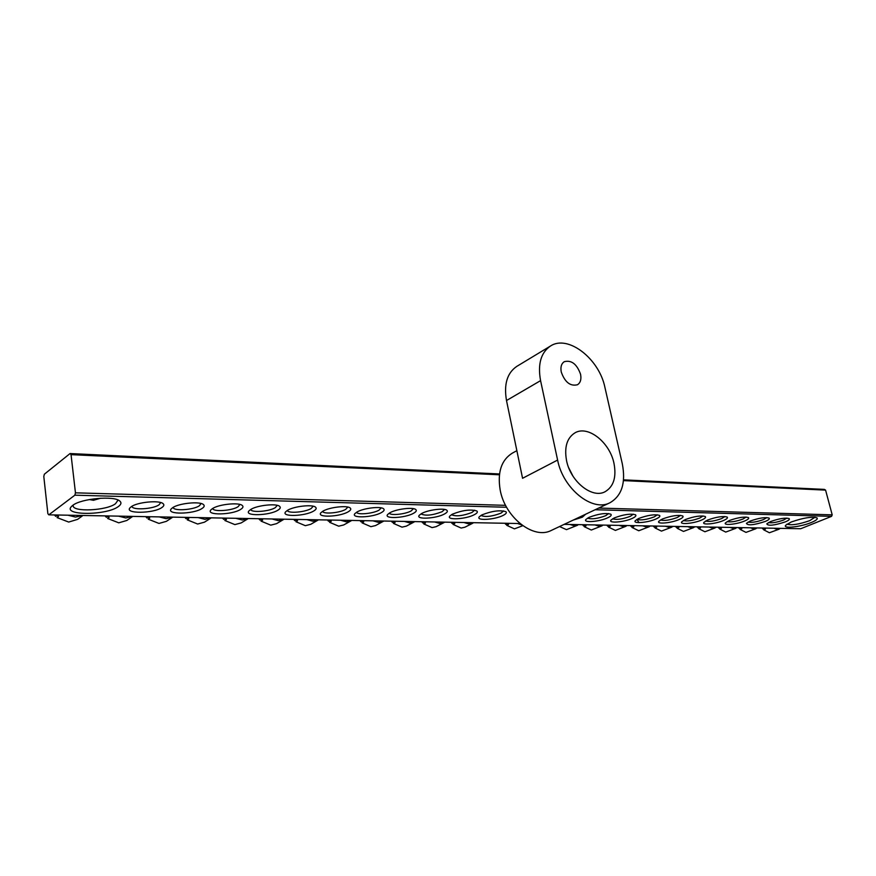 <?xml version="1.0" encoding="UTF-8"?>
<svg xmlns="http://www.w3.org/2000/svg" width="876" height="876" viewBox="0 0 876 876"><rect width="100%" height="100%" fill="white"/><g stroke="black" fill="none" stroke-linecap="round" stroke-linejoin="round"><path stroke-width="1.31" d="M566.542 460.579C570.55 481.592 592.176 498.86 605.009 491.764C613.616 486.684 616.605 477.201 613.977 463.316C609.784 442.38 588.092 425.09 575.061 432.788C566.991 437.814 564.144 447.078 566.542 460.579M561.275 372.081C564.943 382.286 570.353 386.502 577.492 384.739C580.492 382.757 581.511 379.264 580.558 374.238C576.868 364.033 571.437 359.85 564.264 361.689C561.341 363.66 560.344 367.121 561.275 372.081M609.959 502.747C621.829 495.816 625.946 482.829 622.299 463.787L604.922 387.411C599.206 358.722 567.944 334.38 550.511 346.009C540.908 352.568 537.59 364.109 540.569 380.644L557.607 460.064C563.027 488.742 592.505 512.296 609.959 502.747L551.42 530.374C533.867 539.912 505.014 517.606 500.163 489.936C497.316 472.252 501.368 459.988 512.318 453.144L516.862 450.68M557.607 460.064L522.567 478.285L506.503 400.529C503.722 384.323 507.149 372.946 516.807 366.376L550.511 346.009M572.926 476.073L568.776 467.883M791.192 522.019C803.04 517.88 811.625 516.49 816.936 517.847C818.064 518.931 816.202 520.475 811.351 522.49C800.719 526.947 782.465 528.962 785.684 525.271L791.192 522.019M786.987 524.133C791.269 525.567 798.846 524.406 809.709 520.662L814.932 517.289M72.708 505.408C80.964 498.51 114.417 495.498 119.804 501.05C121.654 502.66 121.206 504.466 118.457 506.47C106.916 515.581 61.824 515.767 71.558 506.416L72.708 505.408M73.245 505.036L73.157 505.616C72.336 512.34 106.784 510.675 115.49 503.711L117.658 500.678L117.395 499.769M131.214 506.755C137.214 502.101 159.487 499.977 163.1 503.656C164.381 504.773 163.998 506.043 161.961 507.467C153.694 513.664 123.691 513.949 130.141 507.675L131.214 506.755M131.991 506.262C131.772 510.423 153.245 509.197 159.082 504.773L160.647 502.693M172.627 507.719C178.737 503.218 200.035 501.094 203.473 504.587C204.743 505.693 204.305 506.963 202.159 508.398C193.815 514.365 165.257 514.803 171.378 508.759L172.627 507.719M173.185 507.368C173.13 511.299 193.497 510.007 199.367 505.759L201.053 503.623M212.419 508.638C218.595 504.28 239.006 502.156 242.291 505.485C243.539 506.58 243.046 507.85 240.801 509.295C232.403 515.055 205.192 515.614 210.985 509.81L212.419 508.638M212.748 508.43C212.857 512.131 232.195 510.785 238.097 506.7L239.893 504.51M250.667 509.525C256.909 505.31 276.488 503.185 279.63 506.35C280.857 507.434 280.309 508.704 277.977 510.15C269.545 515.712 243.561 516.391 249.058 510.807L250.667 509.525M250.788 509.449C251.051 512.942 269.436 511.54 275.338 507.62L277.254 505.375M287.459 510.369C293.767 506.284 312.579 504.182 315.568 507.193C316.784 508.255 316.181 509.525 313.75 510.982C305.308 516.358 280.473 517.125 285.696 511.77L287.459 510.369M287.394 510.412C287.788 513.708 305.286 512.263 311.199 508.485L313.214 506.219M322.894 511.19C329.234 507.226 347.334 505.134 350.192 508.003C351.385 509.055 350.728 510.314 348.232 511.781C339.768 516.982 316.006 517.836 320.966 512.69L322.894 511.19M322.642 511.343C323.167 514.442 339.844 512.964 345.735 509.339L347.86 507.062M357.036 511.978C363.398 508.135 380.841 506.054 383.579 508.781C384.75 509.821 384.038 511.08 381.454 512.548C373.001 517.585 350.236 518.515 354.944 513.566L357.036 511.978M356.598 512.241C357.255 515.154 373.165 513.643 379.034 510.15L381.257 507.883M389.951 512.745C396.335 509 413.154 506.941 415.782 509.547C416.921 510.566 416.166 511.814 413.516 513.292C405.073 518.165 383.228 519.172 387.718 514.42L389.951 512.745M389.349 513.095C390.116 515.822 405.325 514.3 411.151 510.927L413.472 508.671M421.706 513.478C428.101 509.843 444.34 507.795 446.859 510.281C447.986 511.288 447.187 512.526 444.45 514.004C436.051 518.723 415.049 519.796 419.33 515.23L421.706 513.478M420.951 513.916C425.561 516.084 432.624 515.34 442.15 511.693L444.57 509.438M452.366 514.19C462.528 510.171 470.697 509.109 476.873 510.993C477.978 511.989 477.135 513.216 474.332 514.694C465.966 519.271 445.774 520.41 449.859 516.008L452.366 514.19M451.469 514.694C455.947 516.709 462.824 515.953 472.087 512.416L474.595 510.193M481.986 514.869C491.994 510.96 499.966 509.898 505.89 511.693C506.974 512.657 506.076 513.884 503.218 515.362C494.885 519.807 475.438 520.99 479.336 516.752L481.986 514.869M480.935 515.449C485.315 517.322 492.016 516.544 501.028 513.128L503.612 510.916M770.595 521.548C779.082 518.559 785.268 517.574 789.145 518.581C789.966 519.359 788.685 520.453 785.301 521.888C774.143 525.512 767.967 526.158 766.774 523.837L770.595 521.548M768.427 522.578C771.92 523.235 776.979 522.392 783.615 520.026L786.856 518.099M750.184 521.078C758.78 518.023 765.077 517.026 769.084 518.088C769.916 518.877 768.657 519.994 765.317 521.428C753.951 525.129 747.655 525.775 746.429 523.344L750.184 521.078M748.082 522.085C751.619 522.819 756.798 521.976 763.587 519.534L766.796 517.585M729.171 520.585C737.877 517.475 744.293 516.479 748.433 517.585C749.298 518.384 748.06 519.512 744.742 520.946C737.012 524.352 722.93 525.753 725.503 522.852L729.171 520.585M727.135 521.581C730.737 522.392 736.026 521.538 742.99 519.03L746.166 517.059M707.545 520.092C716.36 516.906 722.908 515.898 727.179 517.059C728.065 517.88 726.861 519.008 723.576 520.464C715.78 523.947 701.282 525.348 703.954 522.326L707.545 520.092M705.574 521.056C709.242 521.943 714.641 521.1 721.78 518.515L724.912 516.511M685.262 519.577C694.208 516.325 700.888 515.307 705.3 516.522C706.198 517.355 705.027 518.504 701.785 519.961C693.912 523.53 678.988 524.921 681.769 521.789L685.262 519.577M683.379 520.519C687.102 521.494 692.631 520.651 699.946 517.979L703.045 515.953M662.311 519.041C671.366 515.723 678.188 514.694 682.754 515.964C683.685 516.818 682.535 517.979 679.327 519.435C671.399 523.103 656.004 524.472 658.905 521.231L662.311 519.041M660.504 519.961C664.293 521.023 669.943 520.18 677.455 517.431L680.499 515.373M638.648 518.493C647.835 515.099 654.788 514.07 659.529 515.406C660.471 516.271 659.365 517.442 656.19 518.899C648.196 522.665 632.319 524.023 635.33 520.651L638.648 518.493M636.929 519.38C640.794 520.541 646.576 519.698 654.284 516.873L657.274 514.781M614.24 517.935C623.559 514.453 630.665 513.424 635.571 514.814C636.534 515.701 635.461 516.884 632.341 518.351C624.27 522.216 607.889 523.552 611.032 520.048L614.24 517.935M612.62 518.778C616.551 520.037 622.475 519.205 630.381 516.282L633.315 514.179M589.055 517.355C598.505 513.796 605.776 512.745 610.857 514.223C611.853 515.121 610.813 516.314 607.725 517.782C599.611 521.757 582.671 523.071 585.945 519.435L589.055 517.355M587.544 518.143C591.552 519.523 597.618 518.702 605.732 515.679L608.601 513.555M585.748 514.168L582.332 517.19L573.287 520.059M43.8 476.5L47.873 513.697L48.804 514.847L74.865 495.181L75.456 492.827L71.044 454.644L70.058 453.549L44.347 474.223L43.8 476.5M564.155 524.363L800.73 528.732L831.576 516.347L595.154 509.733M506.613 507.259L74.865 495.181M48.804 514.847L519.961 523.541M70.058 453.549L499.517 473.96M623.548 479.851L824.371 489.388L825.586 490.122L623.471 480.617M75.456 492.827L505.583 505.342M598.713 508.058L832.2 514.847L825.586 490.122M499.419 474.792L71.044 454.644M832.2 514.847L831.576 516.347M473.697 522.687L469.087 524.023L463.908 522.512M472.865 523.18L464.904 527.21L461.126 528.053L453.056 524.428L454.775 523.552L453.801 522.578L452.082 523.454L451.085 522.271M454.053 522.852L453.056 524.428M521.691 524.91L517.552 523.498M522.775 525.71L514.42 528.863L506.777 525.359L508.507 524.505L507.587 523.563L505.846 524.417L504.894 523.268M507.741 523.739L506.777 525.359M100.63 498.214L93.469 500.295L89.319 499.55M82.694 515.471L75.533 517.07L67.923 515.197M82.968 515.471L77.646 519.348L68.7 522.063L57.071 517.596L58.528 516.511L57.214 515.307L55.757 516.402L54.432 514.946M58.265 516.282L57.071 517.596M780.472 528.359L777.483 529.465L773.869 528.239M779.224 529.148L769.402 532.75L763.664 529.794L765.416 529.071L764.682 528.272L762.941 528.995L762.175 528.02M764.222 528.458L763.664 529.794M444.756 522.162L439.971 523.509L434.627 521.976M444.012 522.589L436.095 526.684L432.065 527.604L423.743 523.925L425.451 523.027L424.455 522.041L422.747 522.939L421.728 521.735M424.761 522.37L423.743 523.925M414.819 521.603L409.858 522.972L404.34 521.406M414.195 521.965L406.333 526.137L401.996 527.144L393.433 523.399L395.12 522.49L394.101 521.483L392.415 522.392L391.364 521.176M394.474 521.866L393.433 523.399M578.565 524.625L574.547 525.885L569.937 524.472M577.481 525.282L566.476 529.651L559.545 526.542M383.841 521.034L378.695 522.424L372.99 520.837M383.349 521.319L375.541 525.567L370.898 526.673L362.062 522.862L363.737 521.932L362.697 520.902L361.022 521.833L359.948 520.596M363.124 521.34L362.062 522.862M351.769 520.443L346.425 521.855L340.523 520.235M351.429 520.64L343.699 524.965L338.694 526.18L329.573 522.304L331.238 521.351L330.175 520.311L328.511 521.264L327.416 519.994M330.657 520.804L329.573 522.304M603.279 525.085L599.403 526.323L594.913 524.932M602.151 525.764L591.311 530.035L584.27 526.695L586.011 525.885L585.157 524.987L583.405 525.797L582.507 524.702M585.179 525.02L584.27 526.695M627.26 525.523L623.493 526.75L619.135 525.381M626.099 526.224L615.39 530.407L608.535 527.111L610.287 526.312L609.444 525.425L607.692 526.224L606.816 525.151M609.422 525.436L608.535 527.111M318.535 519.829L312.973 521.264L306.885 519.61M318.382 519.917L310.717 524.319L305.33 525.677L295.924 521.724L297.566 520.76L296.471 519.698L294.818 520.662L293.701 519.369M297.019 520.245L295.924 521.724M650.518 525.961L646.882 527.155L642.634 525.808M639.031 522.633L636.896 519.391M649.324 526.673L638.768 530.757L632.089 527.516L633.841 526.739L633.019 525.863L631.268 526.651L630.402 525.589M632.921 525.907L632.089 527.516M258.748 518.723L259.898 520.037L261.53 519.052L262.658 520.136L261.026 521.121L270.75 525.151L276.575 523.651L284.076 519.194L278.305 520.651L271.998 518.964M262.143 519.665L261.026 521.121M673.096 526.377L669.582 527.56L665.453 526.235M671.892 527.111L661.468 531.108L654.952 527.91L656.704 527.144L655.894 526.279L654.142 527.056L653.299 526.005M655.73 526.356L654.952 527.91M222.493 518.055L223.676 519.391L225.274 518.384L226.435 519.49L224.836 520.497L234.877 524.604L241.174 522.928L248.346 518.526L242.323 520.015L235.797 518.296M225.964 519.063L224.836 520.497M695.029 526.783L691.613 527.943L687.594 526.64M693.803 527.527L683.499 531.436L677.159 528.294L678.911 527.538L678.123 526.684L676.36 527.451L675.538 526.421M677.882 526.794L677.159 528.294M211.226 517.847L204.973 519.359L198.206 517.606M211.269 517.847L204.469 522.173L197.648 524.034L187.256 519.84L188.822 518.822L187.628 517.694L186.062 518.723L184.847 517.355M188.395 518.439L187.256 519.84M716.338 527.177L713.031 528.327L709.111 527.045M715.101 527.932L704.917 531.765L698.73 528.666L700.482 527.921L699.705 527.089L697.953 527.834L697.143 526.815M699.409 527.21L698.73 528.666M172.681 517.136L166.155 518.669L159.147 516.884M172.769 517.136L166.374 521.351L158.972 523.443L148.208 519.172L149.752 518.132L148.526 516.982L146.982 518.023L145.734 516.632M149.369 517.793L148.208 519.172M737.044 527.56L733.836 528.688L730.026 527.429M735.796 528.327L725.733 532.082L719.7 529.027L721.452 528.294L720.685 527.472L718.933 528.206L718.134 527.21M720.335 527.615L719.7 529.027M132.605 516.391L125.805 517.957L118.534 516.128M132.758 516.391L126.823 520.475L118.764 522.83L107.617 518.472L109.128 517.409L107.858 516.238L106.357 517.3L105.076 515.887M108.799 517.125L107.617 518.472M757.182 527.932L754.072 529.049L750.36 527.801M755.933 528.71L745.98 532.389L740.078 529.389L741.83 528.655L741.085 527.845L739.333 528.567L738.556 527.582M740.691 528.009L740.078 529.389M540.569 380.644L506.503 400.529M118.972 500.481L119.804 501.05M162.531 503.284L163.1 503.656M202.925 504.226L203.473 504.587"/></g></svg>
